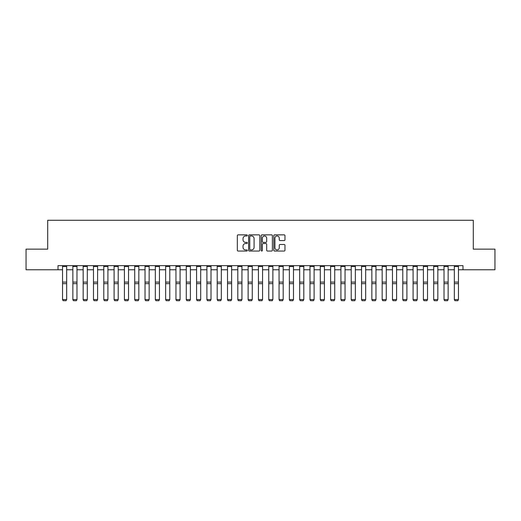 <?xml version="1.0" encoding="UTF-8"?>
<svg xmlns="http://www.w3.org/2000/svg" width="521" height="521" viewBox="0 0 521 521"><rect width="100%" height="100%" fill="white"/><g stroke="black" fill="none" stroke-linecap="round" stroke-linejoin="round"><path stroke-width="0.78" d="M247.306 235.427A0.567 0.567 0 0 0 246.739 234.86L238.136 234.86A0.808 0.808 0 0 0 237.322 235.668L237.322 250.243A0.808 0.808 0 0 0 238.136 251.05L246.739 251.05A0.567 0.567 0 0 0 247.306 250.484A0.567 0.567 0 0 0 246.739 249.917L245.625 249.917A2.592 2.592 0 0 1 243.033 247.325L243.033 246.114A2.592 2.592 0 0 1 245.625 243.522L246.739 243.522A0.567 0.567 0 0 0 247.306 242.955A0.567 0.567 0 0 0 246.739 242.389L245.625 242.389A2.592 2.592 0 0 1 243.033 239.797L243.033 238.585A2.592 2.592 0 0 1 245.625 235.993L246.739 235.993A0.567 0.567 0 0 0 247.306 235.427M284.16 240.565A0.808 0.808 0 0 0 284.967 239.758L284.967 235.668A0.808 0.808 0 0 0 284.16 234.86L274.606 234.86A0.808 0.808 0 0 0 273.799 235.668L273.799 250.243A0.808 0.808 0 0 0 274.606 251.05L284.16 251.05A0.808 0.808 0 0 0 284.967 250.243L284.967 245.3A0.808 0.808 0 0 0 284.16 244.492L280.07 244.492A0.808 0.808 0 0 0 279.263 245.3L279.263 247.749A2.169 2.169 0 0 1 277.094 249.917A2.169 2.169 0 0 1 274.932 247.749L274.932 238.156A2.169 2.169 0 0 1 277.094 235.993A2.169 2.169 0 0 1 279.263 238.156L279.263 239.758A0.808 0.808 0 0 0 280.07 240.565L284.16 240.565M58.013 269.761L26.05 269.761L26.05 249.142L47.704 249.142L47.704 220.272L473.296 220.272L473.296 249.142L494.95 249.142L494.95 269.761L462.987 269.761L462.987 265.638L58.013 265.638L58.013 269.761L62.546 269.761M259.79 235.668A0.808 0.808 0 0 0 258.983 234.86L249.429 234.86A0.808 0.808 0 0 0 248.621 235.668L248.621 250.243A0.808 0.808 0 0 0 249.429 251.05L258.983 251.05A0.808 0.808 0 0 0 259.79 250.243L259.79 235.668M262.017 234.86L271.571 234.86A0.808 0.808 0 0 1 272.379 235.668L272.379 250.243A0.808 0.808 0 0 1 271.571 251.05L267.481 251.05A0.808 0.808 0 0 1 266.674 250.243L266.674 244.329A0.808 0.808 0 0 0 265.866 243.522L263.151 243.522A0.808 0.808 0 0 0 262.343 244.329L262.343 250.484A0.567 0.567 0 0 1 261.776 251.05A0.567 0.567 0 0 1 261.21 250.484L261.21 235.668A0.808 0.808 0 0 1 262.017 234.86M66.668 269.761L72.855 269.761M76.984 269.761L83.165 269.761M87.294 269.761L93.48 269.761M97.603 269.761L103.79 269.761M107.912 269.761L114.099 269.761M118.221 269.761L124.408 269.761M128.531 269.761L134.718 269.761M138.84 269.761L145.027 269.761M149.149 269.761L155.336 269.761M159.459 269.761L165.645 269.761M169.774 269.761L175.955 269.761M180.084 269.761L186.271 269.761M190.393 269.761L196.58 269.761M200.702 269.761L206.889 269.761M211.012 269.761L217.198 269.761M221.321 269.761L227.508 269.761M231.63 269.761L237.817 269.761M241.939 269.761L248.126 269.761M252.255 269.761L258.436 269.761M262.564 269.761L268.745 269.761M272.874 269.761L279.061 269.761M283.183 269.761L289.37 269.761M293.492 269.761L299.679 269.761M303.802 269.761L309.988 269.761M314.111 269.761L320.298 269.761M324.42 269.761L330.607 269.761M334.729 269.761L340.916 269.761M345.045 269.761L351.226 269.761M355.355 269.761L361.541 269.761M365.664 269.761L371.851 269.761M375.973 269.761L382.16 269.761M386.282 269.761L392.469 269.761M396.592 269.761L402.779 269.761M406.901 269.761L413.088 269.761M417.21 269.761L423.397 269.761M427.52 269.761L433.706 269.761M437.835 269.761L444.016 269.761M448.145 269.761L454.332 269.761M458.454 269.761L462.987 269.761M250.321 235.993A0.567 0.567 0 0 0 249.754 236.56L249.754 249.351A0.567 0.567 0 0 0 250.321 249.917L251.493 249.917A2.592 2.592 0 0 0 254.085 247.325L254.085 238.585A2.592 2.592 0 0 0 251.493 235.993L250.321 235.993M266.674 238.195A2.169 2.169 0 0 0 264.505 236.033A2.169 2.169 0 0 0 262.343 238.195L262.343 241.575A0.808 0.808 0 0 0 263.151 242.389L265.866 242.389A0.808 0.808 0 0 0 266.674 241.575L266.674 238.195M62.546 299.705L63.165 300.728L62.546 299.555L66.668 299.555L66.05 300.728L63.165 300.669L66.05 300.728M66.668 265.638L66.668 299.555L66.05 300.669M62.546 265.638L62.546 299.555L63.165 300.669M72.855 299.705L73.474 300.728L72.855 299.555L76.984 299.555L76.366 300.728L73.474 300.669L76.366 300.728M83.165 299.705L83.783 300.728L83.165 299.555L87.294 299.555L86.675 300.728L83.783 300.669L86.675 300.728M93.48 299.705L94.099 300.728L93.48 299.555L97.603 299.555L96.984 300.728L94.099 300.669L96.984 300.728M76.984 265.638L76.984 299.555L76.366 300.669M72.855 265.638L72.855 299.555L73.474 300.669M87.294 265.638L87.294 299.555L86.675 300.669M83.165 265.638L83.165 299.555L83.783 300.669M97.603 265.638L97.603 299.555L96.984 300.669M93.48 265.638L93.48 299.555L94.099 300.669M103.79 299.705L104.408 300.728L103.79 299.555L107.912 299.555L107.293 300.728L104.408 300.669L107.293 300.728M107.912 265.638L107.912 299.555L107.293 300.669M103.79 265.638L103.79 299.555L104.408 300.669M114.099 299.705L114.718 300.728L114.099 299.555L118.221 299.555L117.603 300.728L114.718 300.669L117.603 300.728M118.221 265.638L118.221 299.555L117.603 300.669M114.099 265.638L114.099 299.555L114.718 300.669M124.408 299.705L125.027 300.728L124.408 299.555L128.531 299.555L127.912 300.728L125.027 300.669L127.912 300.728M128.531 265.638L128.531 299.555L127.912 300.669M124.408 265.638L124.408 299.555L125.027 300.669M134.718 299.705L135.336 300.728L134.718 299.555L138.84 299.555L138.221 300.728L135.336 300.669L138.221 300.728M138.84 265.638L138.84 299.555L138.221 300.669M134.718 265.638L134.718 299.555L135.336 300.669M145.027 299.705L145.646 300.728L145.027 299.555L149.149 299.555L148.531 300.728L145.646 300.669L148.531 300.728M149.149 265.638L149.149 299.555L148.531 300.669M145.027 265.638L145.027 299.555L145.646 300.669M155.336 299.705L155.955 300.728L155.336 299.555L159.459 299.555L158.846 300.728L155.955 300.669L158.846 300.728M159.459 265.638L159.459 299.555L158.846 300.669M155.336 265.638L155.336 299.555L155.955 300.669M165.645 299.705L166.264 300.728L165.645 299.555L169.774 299.555L169.156 300.728L166.264 300.669L169.156 300.728M169.774 265.638L169.774 299.555L169.156 300.669M165.645 265.638L165.645 299.555L166.264 300.669M175.955 299.705L176.573 300.728L175.955 299.555L180.084 299.555L179.465 300.728L176.573 300.669L179.465 300.728M180.084 265.638L180.084 299.555L179.465 300.669M175.955 265.638L175.955 299.555L176.573 300.669M186.271 299.705L186.889 300.728L186.271 299.555L190.393 299.555L189.774 300.728L186.889 300.669L189.774 300.728M190.393 265.638L190.393 299.555L189.774 300.669M186.271 265.638L186.271 299.555L186.889 300.669M196.58 299.705L197.198 300.728L196.58 299.555L200.702 299.555L200.084 300.728L197.198 300.669L200.084 300.728M200.702 265.638L200.702 299.555L200.084 300.669M196.58 265.638L196.58 299.555L197.198 300.669M206.889 299.705L207.508 300.728L206.889 299.555L211.012 299.555L210.393 300.728L207.508 300.669L210.393 300.728M211.012 265.638L211.012 299.555L210.393 300.669M206.889 265.638L206.889 299.555L207.508 300.669M217.198 299.705L217.817 300.728L217.198 299.555L221.321 299.555L220.702 300.728L217.817 300.669L220.702 300.728M221.321 265.638L221.321 299.555L220.702 300.669M217.198 265.638L217.198 299.555L217.817 300.669M227.508 299.705L228.126 300.728L227.508 299.555L231.63 299.555L231.011 300.728L228.126 300.669L231.011 300.728M231.63 265.638L231.63 299.555L231.011 300.669M227.508 265.638L227.508 299.555L228.126 300.669M237.817 299.705L238.436 300.728L237.817 299.555L241.939 299.555L241.321 300.728L238.436 300.669L241.321 300.728M241.939 265.638L241.939 299.555L241.321 300.669M237.817 265.638L237.817 299.555L238.436 300.669M248.126 299.705L248.745 300.728L248.126 299.555L252.255 299.555L251.636 300.728L248.745 300.669L251.636 300.728M252.255 265.638L252.255 299.555L251.636 300.669M248.126 265.638L248.126 299.555L248.745 300.669M258.436 299.705L259.054 300.728L258.436 299.555L262.564 299.555L261.946 300.728L259.054 300.669L261.946 300.728M262.564 265.638L262.564 299.555L261.946 300.669M258.436 265.638L258.436 299.555L259.054 300.669M268.745 299.705L269.364 300.728L268.745 299.555L272.874 299.555L272.255 300.728L269.364 300.669L272.255 300.728M272.874 265.638L272.874 299.555L272.255 300.669M268.745 265.638L268.745 299.555L269.364 300.669M279.061 299.705L279.679 300.728L279.061 299.555L283.183 299.555L282.564 300.728L279.679 300.669L282.564 300.728M283.183 265.638L283.183 299.555L282.564 300.669M279.061 265.638L279.061 299.555L279.679 300.669M289.37 299.705L289.989 300.728L289.37 299.555L293.492 299.555L292.874 300.728L289.989 300.669L292.874 300.728M293.492 265.638L293.492 299.555L292.874 300.669M289.37 265.638L289.37 299.555L289.989 300.669M299.679 299.705L300.298 300.728L299.679 299.555L303.802 299.555L303.183 300.728L300.298 300.669L303.183 300.728M303.802 265.638L303.802 299.555L303.183 300.669M299.679 265.638L299.679 299.555L300.298 300.669M309.988 299.705L310.607 300.728L309.988 299.555L314.111 299.555L313.492 300.728L310.607 300.669L313.492 300.728M314.111 265.638L314.111 299.555L313.492 300.669M309.988 265.638L309.988 299.555L310.607 300.669M320.298 299.705L320.916 300.728L320.298 299.555L324.42 299.555L323.801 300.728L320.916 300.669L323.801 300.728M324.42 265.638L324.42 299.555L323.801 300.669M320.298 265.638L320.298 299.555L320.916 300.669M330.607 299.705L331.226 300.728L330.607 299.555L334.729 299.555L334.111 300.728L331.226 300.669L334.111 300.728M334.729 265.638L334.729 299.555L334.111 300.669M330.607 265.638L330.607 299.555L331.226 300.669M340.916 299.705L341.535 300.728L340.916 299.555L345.045 299.555L344.427 300.728L341.535 300.669L344.427 300.728M345.045 265.638L345.045 299.555L344.427 300.669M340.916 265.638L340.916 299.555L341.535 300.669M351.226 299.705L351.844 300.728L351.226 299.555L355.355 299.555L354.736 300.728L351.844 300.669L354.736 300.728M355.355 265.638L355.355 299.555L354.736 300.669M351.226 265.638L351.226 299.555L351.844 300.669M361.541 299.705L362.154 300.728L361.541 299.555L365.664 299.555L365.045 300.728L362.154 300.669L365.045 300.728M365.664 265.638L365.664 299.555L365.045 300.669M361.541 265.638L361.541 299.555L362.154 300.669M371.851 299.705L372.469 300.728L371.851 299.555L375.973 299.555L375.354 300.728L372.469 300.669L375.354 300.728M375.973 265.638L375.973 299.555L375.354 300.669M371.851 265.638L371.851 299.555L372.469 300.669M382.16 299.705L382.779 300.728L382.16 299.555L386.282 299.555L385.664 300.728L382.779 300.669L385.664 300.728M386.282 265.638L386.282 299.555L385.664 300.669M382.16 265.638L382.16 299.555L382.779 300.669M392.469 299.705L393.088 300.728L392.469 299.555L396.592 299.555L395.973 300.728L393.088 300.669L395.973 300.728M396.592 265.638L396.592 299.555L395.973 300.669M392.469 265.638L392.469 299.555L393.088 300.669M402.779 299.705L403.397 300.728L402.779 299.555L406.901 299.555L406.282 300.728L403.397 300.669L406.282 300.728M406.901 265.638L406.901 299.555L406.282 300.669M402.779 265.638L402.779 299.555L403.397 300.669M413.088 299.705L413.707 300.728L413.088 299.555L417.21 299.555L416.592 300.728L413.707 300.669L416.592 300.728M417.21 265.638L417.21 299.555L416.592 300.669M413.088 265.638L413.088 299.555L413.707 300.669M423.397 299.705L424.016 300.728L423.397 299.555L427.52 299.555L426.901 300.728L424.016 300.669L426.901 300.728M427.52 265.638L427.52 299.555L426.901 300.669M423.397 265.638L423.397 299.555L424.016 300.669M433.706 299.705L434.325 300.728L433.706 299.555L437.835 299.555L437.217 300.728L434.325 300.669L437.217 300.728M437.835 265.638L437.835 299.555L437.217 300.669M433.706 265.638L433.706 299.555L434.325 300.669M444.016 299.705L444.634 300.728L444.016 299.555L448.145 299.555L447.526 300.728L444.634 300.669L447.526 300.728M448.145 265.638L448.145 299.555L447.526 300.669M444.016 265.638L444.016 299.555L444.634 300.669M454.332 299.705L454.95 300.728L454.332 299.555L458.454 299.555L457.835 300.728L454.95 300.669L457.835 300.728M458.454 265.638L458.454 299.555L457.835 300.669M454.332 265.638L454.332 299.555L454.95 300.669M66.668 282.102L62.546 282.102M66.668 283.665L62.546 283.665M66.668 266.524L62.546 266.524M76.984 282.102L72.855 282.102M76.984 283.665L72.855 283.665M76.984 266.524L72.855 266.524M87.294 282.102L83.165 282.102M87.294 283.665L83.165 283.665M87.294 266.524L83.165 266.524M97.603 282.102L93.48 282.102M97.603 283.665L93.48 283.665M97.603 266.524L93.48 266.524M107.912 282.102L103.79 282.102M107.912 283.665L103.79 283.665M107.912 266.524L103.79 266.524M118.221 282.102L114.099 282.102M118.221 283.665L114.099 283.665M118.221 266.524L114.099 266.524M128.531 282.102L124.408 282.102M128.531 283.665L124.408 283.665M128.531 266.524L124.408 266.524M138.84 282.102L134.718 282.102M138.84 283.665L134.718 283.665M138.84 266.524L134.718 266.524M149.149 282.102L145.027 282.102M149.149 283.665L145.027 283.665M149.149 266.524L145.027 266.524M159.459 282.102L155.336 282.102M159.459 283.665L155.336 283.665M159.459 266.524L155.336 266.524M169.774 282.102L165.645 282.102M169.774 283.665L165.645 283.665M169.774 266.524L165.645 266.524M180.084 282.102L175.955 282.102M180.084 283.665L175.955 283.665M180.084 266.524L175.955 266.524M190.393 282.102L186.271 282.102M190.393 283.665L186.271 283.665M190.393 266.524L186.271 266.524M200.702 282.102L196.58 282.102M200.702 283.665L196.58 283.665M200.702 266.524L196.58 266.524M211.012 282.102L206.889 282.102M211.012 283.665L206.889 283.665M211.012 266.524L206.889 266.524M221.321 282.102L217.198 282.102M221.321 283.665L217.198 283.665M221.321 266.524L217.198 266.524M231.63 282.102L227.508 282.102M231.63 283.665L227.508 283.665M231.63 266.524L227.508 266.524M241.939 282.102L237.817 282.102M241.939 283.665L237.817 283.665M241.939 266.524L237.817 266.524M252.255 282.102L248.126 282.102M252.255 283.665L248.126 283.665M252.255 266.524L248.126 266.524M262.564 282.102L258.436 282.102M262.564 283.665L258.436 283.665M262.564 266.524L258.436 266.524M272.874 282.102L268.745 282.102M272.874 283.665L268.745 283.665M272.874 266.524L268.745 266.524M283.183 282.102L279.061 282.102M283.183 283.665L279.061 283.665M283.183 266.524L279.061 266.524M293.492 282.102L289.37 282.102M293.492 283.665L289.37 283.665M293.492 266.524L289.37 266.524M303.802 282.102L299.679 282.102M303.802 283.665L299.679 283.665M303.802 266.524L299.679 266.524M314.111 282.102L309.988 282.102M314.111 283.665L309.988 283.665M314.111 266.524L309.988 266.524M324.42 282.102L320.298 282.102M324.42 283.665L320.298 283.665M324.42 266.524L320.298 266.524M334.729 282.102L330.607 282.102M334.729 283.665L330.607 283.665M334.729 266.524L330.607 266.524M345.045 282.102L340.916 282.102M345.045 283.665L340.916 283.665M345.045 266.524L340.916 266.524M355.355 282.102L351.226 282.102M355.355 283.665L351.226 283.665M355.355 266.524L351.226 266.524M365.664 282.102L361.541 282.102M365.664 283.665L361.541 283.665M365.664 266.524L361.541 266.524M375.973 282.102L371.851 282.102M375.973 283.665L371.851 283.665M375.973 266.524L371.851 266.524M386.282 282.102L382.16 282.102M386.282 283.665L382.16 283.665M386.282 266.524L382.16 266.524M396.592 282.102L392.469 282.102M396.592 283.665L392.469 283.665M396.592 266.524L392.469 266.524M406.901 282.102L402.779 282.102M406.901 283.665L402.779 283.665M406.901 266.524L402.779 266.524M417.21 282.102L413.088 282.102M417.21 283.665L413.088 283.665M417.21 266.524L413.088 266.524M427.52 282.102L423.397 282.102M427.52 283.665L423.397 283.665M427.52 266.524L423.397 266.524M437.835 282.102L433.706 282.102M437.835 283.665L433.706 283.665M437.835 266.524L433.706 266.524M448.145 282.102L444.016 282.102M448.145 283.665L444.016 283.665M448.145 266.524L444.016 266.524M458.454 282.102L454.332 282.102M458.454 283.665L454.332 283.665M458.454 266.524L454.332 266.524"/></g></svg>
